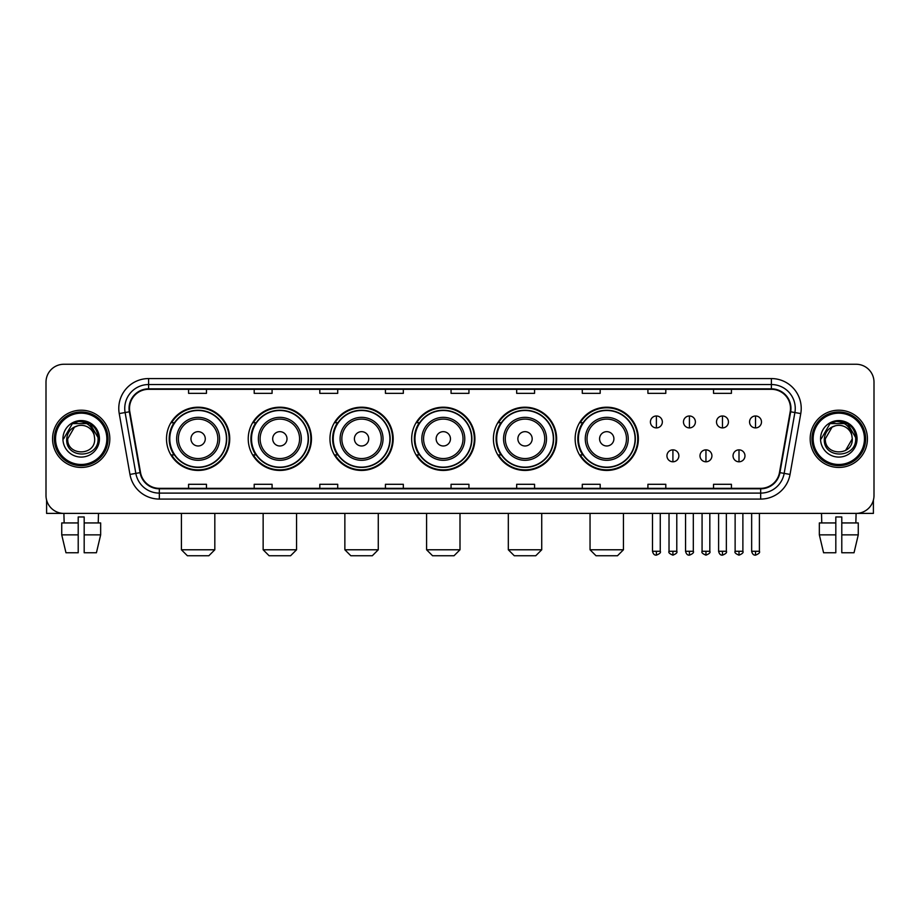 <?xml version="1.0" encoding="UTF-8"?>
<svg xmlns="http://www.w3.org/2000/svg" width="920" height="920" viewBox="0 0 920 920"><rect width="100%" height="100%" fill="white"/><g stroke="black" fill="none" stroke-linecap="round" stroke-linejoin="round"><path stroke-width="1.38" d="M575.138 438.828A31.613 31.613 0 0 0 606.751 470.442A31.613 31.613 0 0 0 638.365 438.828A31.613 31.613 0 0 0 606.751 407.203A31.613 31.613 0 0 0 575.138 438.828M493.407 438.828A31.613 31.613 0 0 0 525.021 470.442A31.613 31.613 0 0 0 556.634 438.828A31.613 31.613 0 0 0 525.021 407.203A31.613 31.613 0 0 0 493.407 438.828M411.677 438.828A31.613 31.613 0 0 0 443.302 470.442A31.613 31.613 0 0 0 474.916 438.828A31.613 31.613 0 0 0 443.302 407.203A31.613 31.613 0 0 0 411.677 438.828M329.958 438.828A31.613 31.613 0 0 0 361.572 470.442A31.613 31.613 0 0 0 393.185 438.828A31.613 31.613 0 0 0 361.572 407.203A31.613 31.613 0 0 0 329.958 438.828M248.227 438.828A31.613 31.613 0 0 0 279.841 470.442A31.613 31.613 0 0 0 311.466 438.828A31.613 31.613 0 0 0 279.841 407.203A31.613 31.613 0 0 0 248.227 438.828M166.497 438.828A31.613 31.613 0 0 0 198.122 470.442A31.613 31.613 0 0 0 229.736 438.828A31.613 31.613 0 0 0 198.122 407.203A31.613 31.613 0 0 0 166.497 438.828M174.087 454.928A28.934 28.934 0 0 1 174.087 422.717M255.806 454.928A28.934 28.934 0 0 1 255.806 422.717M337.536 454.928A28.934 28.934 0 0 1 337.536 422.717M419.267 454.928A28.934 28.934 0 0 1 419.267 422.717M500.986 454.928A28.934 28.934 0 0 1 500.986 422.717M582.716 454.928A28.934 28.934 0 0 1 582.716 422.717M46 382.156L46 495.489A17.894 17.894 0 0 0 63.894 513.394L856.106 513.394A17.894 17.894 0 0 0 874 495.489L874 382.156A17.894 17.894 0 0 0 856.106 364.251L63.894 364.251A17.894 17.894 0 0 0 46 382.156L46 495.489M52.566 438.828A28.635 28.635 0 0 0 81.201 467.452A28.635 28.635 0 0 0 109.825 438.828A28.635 28.635 0 0 0 81.201 410.193A28.635 28.635 0 0 0 52.566 438.828A28.635 28.635 0 0 0 81.201 467.452A28.635 28.635 0 0 0 109.825 438.828A28.635 28.635 0 0 0 81.201 410.193A28.635 28.635 0 0 0 52.566 438.828M810.175 438.828A28.635 28.635 0 0 0 838.798 467.452A28.635 28.635 0 0 0 867.433 438.828A28.635 28.635 0 0 0 838.798 410.193A28.635 28.635 0 0 0 810.175 438.828A28.635 28.635 0 0 0 838.798 467.452A28.635 28.635 0 0 0 867.433 438.828A28.635 28.635 0 0 0 838.798 410.193A28.635 28.635 0 0 0 810.175 438.828M129.513 408.399A19.09 19.09 0 0 1 148.603 389.309L771.397 389.309A19.09 19.09 0 0 1 790.199 411.711L779.47 472.558A19.09 19.09 0 0 1 760.668 488.336L159.333 488.336A19.09 19.09 0 0 1 140.53 472.558L129.8 411.711A19.09 19.09 0 0 1 129.513 408.399M129.041 408.399A19.561 19.561 0 0 0 129.34 411.792L140.07 472.638A19.561 19.561 0 0 0 159.333 488.807L760.668 488.807A19.561 19.561 0 0 0 779.93 472.638L790.659 411.792A19.561 19.561 0 0 0 771.397 388.838L148.603 388.838A19.561 19.561 0 0 0 129.041 408.399M119.232 413.574A29.831 29.831 0 0 1 148.603 378.568L771.397 378.568A29.831 29.831 0 0 1 800.768 413.574L790.038 474.421A29.831 29.831 0 0 1 760.668 499.077L159.333 499.077A29.831 29.831 0 0 1 129.962 474.421L119.232 413.574L125.108 412.539A23.862 23.862 0 0 1 148.603 384.537L771.397 384.537A23.862 23.862 0 0 1 794.891 412.539L784.162 473.386A23.862 23.862 0 0 1 760.668 493.108L159.333 493.108A23.862 23.862 0 0 1 135.838 473.386L125.108 412.539A23.862 23.862 0 0 1 124.74 408.399M856.106 364.251L63.894 364.251M64.158 522.939L63.894 513.394L856.106 513.394L855.841 522.939M874 495.489L874 382.156M779.93 472.638L784.162 473.386L794.891 412.539L800.768 413.574M451.053 389.309L451.053 393.346L468.947 393.346L468.947 389.309M385.434 389.309L385.434 393.346L403.328 393.346L403.328 389.309M319.815 389.309L319.815 393.346L337.709 393.346L337.709 389.309M254.196 389.309L254.196 393.346L272.09 393.346L272.09 389.309M188.577 389.309L188.577 393.346L206.471 393.346L206.471 389.309M516.672 389.309L516.672 393.346L534.566 393.346L534.566 389.309M582.291 389.309L582.291 393.346L600.185 393.346L600.185 389.309M647.91 389.309L647.91 393.346L665.804 393.346L665.804 389.309M713.529 389.309L713.529 393.346L731.423 393.346L731.423 389.309M468.947 488.336L468.947 484.299L451.053 484.299L451.053 488.336M403.328 488.336L403.328 484.299L385.434 484.299L385.434 488.336M337.709 488.336L337.709 484.299L319.815 484.299L319.815 488.336M272.09 488.336L272.09 484.299L254.196 484.299L254.196 488.336M206.471 488.336L206.471 484.299L188.577 484.299L188.577 488.336M534.566 488.336L534.566 484.299L516.672 484.299L516.672 488.336M600.185 488.336L600.185 484.299L582.291 484.299L582.291 488.336M665.804 488.336L665.804 484.299L647.91 484.299L647.91 488.336M731.423 488.336L731.423 484.299L713.529 484.299L713.529 488.336M46.598 500.077L46.598 513.394L115.793 513.394M61.732 522.939L61.732 534.865L65.975 552.759L61.732 534.865L61.732 522.939L78.212 522.939L78.212 516.971L84.18 516.971L84.18 522.939L100.659 522.939L100.659 534.865L96.416 552.759L100.659 534.865L84.18 534.865L84.18 522.939M98.498 513.394L98.233 522.939M78.212 522.939L78.212 552.759L65.975 552.759M61.732 534.865L78.212 534.865M96.416 552.759L84.18 552.759L84.18 534.865M106.846 438.828A25.656 25.656 0 0 0 81.201 413.172A25.656 25.656 0 0 0 55.545 438.828A25.656 25.656 0 0 0 81.201 464.473A25.656 25.656 0 0 0 106.846 438.828M108.042 438.828A26.841 26.841 0 0 0 81.201 411.976A26.841 26.841 0 0 0 54.349 438.828A26.841 26.841 0 0 0 81.201 465.669A26.841 26.841 0 0 0 108.042 438.828M94.679 438.828C95.507 456.216 66.884 456.216 67.712 438.828L74.451 427.144L77.855 425.764C71.173 427.581 67.459 431.94 66.711 438.828C65.274 459.333 98.681 458.804 98.072 438.828C98.175 433.159 96.071 428.478 91.77 424.775C87.86 421.923 83.501 420.796 78.718 421.417C87.538 422.107 92.69 426.719 94.196 435.24L94.679 438.828C95.507 456.216 66.884 456.216 67.712 438.828L74.451 427.144L77.855 425.764L74.451 427.144L67.712 438.828L74.451 427.144L77.855 425.764L74.451 427.144L67.712 438.828L74.451 427.144L77.855 425.764L74.451 427.144L67.712 438.828L74.451 427.144L77.855 425.764L74.451 427.144L67.712 438.828C66.884 456.216 95.507 456.216 94.679 438.828C95.507 456.216 66.884 456.216 67.712 438.828C66.884 456.216 95.507 456.216 94.679 438.828C95.507 456.216 66.884 456.216 67.712 438.828C66.884 456.216 95.507 456.216 94.679 438.828L94.196 435.24A13.478 13.478 0 0 0 77.855 425.764M62.939 438.828A18.25 18.25 0 0 0 81.201 457.079A18.25 18.25 0 0 0 99.452 438.828A18.25 18.25 0 0 0 81.201 420.566A18.25 18.25 0 0 0 62.939 438.828M78.718 421.417L72.404 423.591L63.618 438.828L72.404 423.591L89.987 423.591L98.773 438.828L89.987 423.591L72.404 423.591L63.618 438.828L72.404 423.591L89.987 423.591L98.773 438.828L89.987 423.591L72.404 423.591L63.618 438.828L72.404 423.591L89.987 423.591L98.773 438.828M208.851 555.749L187.381 555.749L181.412 549.78L214.82 549.78L208.851 555.749M205.275 438.828A7.153 7.153 0 0 0 198.122 431.664A7.153 7.153 0 0 0 190.958 438.828A7.153 7.153 0 0 0 198.122 445.981A7.153 7.153 0 0 0 205.275 438.828M219.592 438.828A21.471 21.471 0 0 0 198.122 417.346A21.471 21.471 0 0 0 176.64 438.828A21.471 21.471 0 0 0 198.122 460.299A21.471 21.471 0 0 0 219.592 438.828A21.471 21.471 0 0 1 198.122 460.299A21.471 21.471 0 0 1 176.64 438.828M226.458 438.828A28.336 28.336 0 0 0 198.122 410.492A28.336 28.336 0 0 0 169.786 438.828A28.336 28.336 0 0 0 198.122 467.153A28.336 28.336 0 0 0 226.458 438.828M229.137 438.828A31.015 31.015 0 0 1 171.603 454.928L174.478 454.928A28.601 28.601 0 0 0 217.039 460.264A28.601 28.601 0 0 0 217.039 417.381A28.601 28.601 0 0 0 174.478 422.717L171.603 422.717A31.015 31.015 0 0 1 229.137 438.828M290.582 555.749L269.111 555.749L263.143 549.78L296.55 549.78L290.582 555.749M287.005 438.828A7.153 7.153 0 0 0 279.841 431.664A7.153 7.153 0 0 0 272.688 438.828A7.153 7.153 0 0 0 279.841 445.981A7.153 7.153 0 0 0 287.005 438.828M301.323 438.828A21.471 21.471 0 0 0 279.841 417.346A21.471 21.471 0 0 0 258.37 438.828A21.471 21.471 0 0 0 279.841 460.299A21.471 21.471 0 0 0 301.323 438.828A21.471 21.471 0 0 1 279.841 460.299A21.471 21.471 0 0 1 258.37 438.828M308.177 438.828A28.336 28.336 0 0 0 279.841 410.492A28.336 28.336 0 0 0 251.505 438.828A28.336 28.336 0 0 0 279.841 467.153A28.336 28.336 0 0 0 308.177 438.828M310.868 438.828A31.015 31.015 0 0 1 253.333 454.928L256.208 454.928A28.601 28.601 0 0 0 298.77 460.264A28.601 28.601 0 0 0 298.77 417.381A28.601 28.601 0 0 0 256.208 422.717L253.333 422.717A31.015 31.015 0 0 1 310.868 438.828M372.312 555.749L350.83 555.749L344.862 549.78L378.269 549.78L372.312 555.749M368.724 438.828A7.153 7.153 0 0 0 361.572 431.664A7.153 7.153 0 0 0 354.407 438.828A7.153 7.153 0 0 0 361.572 445.981A7.153 7.153 0 0 0 368.724 438.828M383.042 438.828A21.471 21.471 0 0 0 361.572 417.346A21.471 21.471 0 0 0 340.089 438.828A21.471 21.471 0 0 0 361.572 460.299A21.471 21.471 0 0 0 383.042 438.828A21.471 21.471 0 0 1 361.572 460.299A21.471 21.471 0 0 1 340.089 438.828M389.907 438.828A28.336 28.336 0 0 0 361.572 410.492A28.336 28.336 0 0 0 333.235 438.828A28.336 28.336 0 0 0 361.572 467.153A28.336 28.336 0 0 0 389.907 438.828M392.587 438.828A31.015 31.015 0 0 1 335.064 454.928L337.939 454.928A28.601 28.601 0 0 0 380.489 460.264A28.601 28.601 0 0 0 380.489 417.381A28.601 28.601 0 0 0 337.939 422.717L335.064 422.717A31.015 31.015 0 0 1 392.587 438.828M454.031 555.749L432.561 555.749L426.592 549.78L460 549.78L454.031 555.749M450.455 438.828A7.153 7.153 0 0 0 443.302 431.664A7.153 7.153 0 0 0 436.137 438.828A7.153 7.153 0 0 0 443.302 445.981A7.153 7.153 0 0 0 450.455 438.828M464.772 438.828A21.471 21.471 0 0 0 443.302 417.346A21.471 21.471 0 0 0 421.82 438.828A21.471 21.471 0 0 0 443.302 460.299A21.471 21.471 0 0 0 464.772 438.828A21.471 21.471 0 0 1 443.302 460.299A21.471 21.471 0 0 1 421.82 438.828M471.638 438.828A28.336 28.336 0 0 0 443.302 410.492A28.336 28.336 0 0 0 414.966 438.828A28.336 28.336 0 0 0 443.302 467.153A28.336 28.336 0 0 0 471.638 438.828M474.317 438.828A31.015 31.015 0 0 1 416.783 454.928L419.658 454.928A28.601 28.601 0 0 0 462.219 460.264A28.601 28.601 0 0 0 462.219 417.381A28.601 28.601 0 0 0 419.658 422.717L416.783 422.717A31.015 31.015 0 0 1 474.317 438.828M535.762 555.749L514.28 555.749L508.323 549.78L541.731 549.78L535.762 555.749M532.185 438.828A7.153 7.153 0 0 0 525.021 431.664A7.153 7.153 0 0 0 517.868 438.828A7.153 7.153 0 0 0 525.021 445.981A7.153 7.153 0 0 0 532.185 438.828M546.503 438.828A21.471 21.471 0 0 0 525.021 417.346A21.471 21.471 0 0 0 503.55 438.828A21.471 21.471 0 0 0 525.021 460.299A21.471 21.471 0 0 0 546.503 438.828A21.471 21.471 0 0 1 525.021 460.299A21.471 21.471 0 0 1 503.55 438.828M553.357 438.828A28.336 28.336 0 0 0 525.021 410.492A28.336 28.336 0 0 0 496.685 438.828A28.336 28.336 0 0 0 525.021 467.153A28.336 28.336 0 0 0 553.357 438.828M556.048 438.828A31.015 31.015 0 0 1 498.513 454.928L501.388 454.928A28.601 28.601 0 0 0 543.95 460.264A28.601 28.601 0 0 0 543.95 417.381A28.601 28.601 0 0 0 501.388 422.717L498.513 422.717A31.015 31.015 0 0 1 556.048 438.828M617.492 555.749L596.01 555.749L590.042 549.78L623.449 549.78L617.492 555.749M613.904 438.828A7.153 7.153 0 0 0 606.751 431.664A7.153 7.153 0 0 0 599.587 438.828A7.153 7.153 0 0 0 606.751 445.981A7.153 7.153 0 0 0 613.904 438.828M628.222 438.828A21.471 21.471 0 0 0 606.751 417.346A21.471 21.471 0 0 0 585.269 438.828A21.471 21.471 0 0 0 606.751 460.299A21.471 21.471 0 0 0 628.222 438.828A21.471 21.471 0 0 1 606.751 460.299A21.471 21.471 0 0 1 585.269 438.828M635.087 438.828A28.336 28.336 0 0 0 606.751 410.492A28.336 28.336 0 0 0 578.415 438.828A28.336 28.336 0 0 0 606.751 467.153A28.336 28.336 0 0 0 635.087 438.828M637.767 438.828A31.015 31.015 0 0 1 580.244 454.928L583.107 454.928A28.601 28.601 0 0 0 625.669 460.264A28.601 28.601 0 0 0 625.669 417.381A28.601 28.601 0 0 0 583.107 422.717L580.244 422.717A31.015 31.015 0 0 1 637.767 438.828M656.385 415.978A5.968 5.968 0 0 0 650.417 421.935A5.968 5.968 0 0 0 656.385 427.903A5.968 5.968 0 0 0 662.342 421.935A5.968 5.968 0 0 0 656.385 415.978L656.385 427.903A5.968 5.968 0 0 0 662.342 421.935A5.968 5.968 0 0 0 656.385 415.978M689.425 415.978A5.968 5.968 0 0 0 683.468 421.935A5.968 5.968 0 0 0 689.425 427.903A5.968 5.968 0 0 0 695.394 421.935A5.968 5.968 0 0 0 689.425 415.978L689.425 427.903A5.968 5.968 0 0 0 695.394 421.935A5.968 5.968 0 0 0 689.425 415.978M722.476 415.978A5.968 5.968 0 0 0 716.507 421.935A5.968 5.968 0 0 0 722.476 427.903A5.968 5.968 0 0 0 728.444 421.935A5.968 5.968 0 0 0 722.476 415.978L722.476 427.903A5.968 5.968 0 0 0 728.444 421.935A5.968 5.968 0 0 0 722.476 415.978M755.527 415.978A5.968 5.968 0 0 0 749.558 421.935A5.968 5.968 0 0 0 755.527 427.903A5.968 5.968 0 0 0 761.495 421.935A5.968 5.968 0 0 0 755.527 415.978L755.527 427.903A5.968 5.968 0 0 0 761.495 421.935A5.968 5.968 0 0 0 755.527 415.978M672.911 449.857A5.968 5.968 0 0 0 666.942 455.825A5.968 5.968 0 0 0 672.911 461.794A5.968 5.968 0 0 0 678.868 455.825A5.968 5.968 0 0 0 672.911 449.857L672.911 461.794A5.968 5.968 0 0 0 678.868 455.825A5.968 5.968 0 0 0 672.911 449.857M705.95 449.857A5.968 5.968 0 0 0 699.994 455.825A5.968 5.968 0 0 0 705.95 461.794A5.968 5.968 0 0 0 711.919 455.825A5.968 5.968 0 0 0 705.95 449.857L705.95 461.794A5.968 5.968 0 0 0 711.919 455.825A5.968 5.968 0 0 0 705.95 449.857M739.001 449.857A5.968 5.968 0 0 0 733.033 455.825A5.968 5.968 0 0 0 739.001 461.794A5.968 5.968 0 0 0 744.97 455.825A5.968 5.968 0 0 0 739.001 449.857L739.001 461.794A5.968 5.968 0 0 0 744.97 455.825A5.968 5.968 0 0 0 739.001 449.857M873.402 500.077L873.402 513.394L804.206 513.394M819.341 522.939L819.341 534.865L823.584 552.759L819.341 534.865L819.341 522.939L835.82 522.939L835.82 516.971L841.788 516.971L841.788 522.939L858.268 522.939L858.268 534.865L854.024 552.759L858.268 534.865L841.788 534.865L841.788 522.939M835.82 522.939L835.82 552.759L823.584 552.759M819.341 534.865L835.82 534.865M854.024 552.759L841.788 552.759L841.788 534.865M821.502 513.394L821.767 522.939M864.455 438.828A25.656 25.656 0 0 0 838.798 413.172A25.656 25.656 0 0 0 813.154 438.828A25.656 25.656 0 0 0 838.798 464.473A25.656 25.656 0 0 0 864.455 438.828M865.651 438.828A26.841 26.841 0 0 0 838.798 411.976A26.841 26.841 0 0 0 811.957 438.828A26.841 26.841 0 0 0 838.798 465.669A26.841 26.841 0 0 0 865.651 438.828M851.805 435.24L852.288 438.828C853.116 456.216 824.492 456.216 825.32 438.828L832.059 427.144L835.463 425.764A13.478 13.478 0 0 1 851.805 435.24L852.288 438.828C853.116 456.216 824.492 456.216 825.32 438.828L832.059 427.144L835.463 425.764C828.782 427.581 825.067 431.94 824.32 438.828C822.882 459.333 856.29 458.804 855.68 438.828C855.784 433.159 853.679 428.478 849.378 424.775C845.468 421.923 841.11 420.796 836.326 421.417C845.146 422.107 850.298 426.719 851.805 435.24L852.288 438.828L845.549 450.501M852.288 438.828C853.116 456.216 824.492 456.216 825.32 438.828L832.059 427.144L835.463 425.764L832.059 427.144L825.32 438.828L832.059 427.144L835.463 425.764L832.059 427.144L825.32 438.828L832.059 427.144L835.463 425.764L832.059 427.144L825.32 438.828C824.492 456.216 853.116 456.216 852.288 438.828M820.548 438.828A18.25 18.25 0 0 0 838.798 457.079A18.25 18.25 0 0 0 857.06 438.828A18.25 18.25 0 0 0 838.798 420.566A18.25 18.25 0 0 0 820.548 438.828M821.226 438.828L830.012 423.591L836.326 421.417L830.012 423.591L821.226 438.828L830.012 423.591L847.596 423.591L856.382 438.828L847.596 423.591L856.382 438.828L847.596 423.591L830.012 423.591L821.226 438.828L830.012 423.591L847.596 423.591L856.382 438.828L847.596 423.591L830.012 423.591L821.226 438.828L830.012 423.591L847.596 423.591L856.382 438.828L847.596 423.591L830.012 423.591L821.226 438.828L830.012 423.591L847.596 423.591L856.382 438.828L847.596 423.591L830.012 423.591L821.226 438.828L830.012 423.591L847.596 423.591L856.382 438.828L847.596 423.591L830.012 423.591L821.226 438.828L830.012 423.591L836.326 421.417M771.397 378.568L771.397 388.838M125.108 412.539L129.34 411.792M159.333 499.077L159.333 488.807M760.668 488.807L760.668 499.077M129.962 474.421L140.07 472.638M790.659 411.792L794.891 412.539M148.603 378.568L148.603 388.838M784.162 473.386L790.038 474.421M217.844 438.828A19.734 19.734 0 0 0 198.122 419.094A19.734 19.734 0 0 0 178.388 438.828A19.734 19.734 0 0 0 198.122 458.551A19.734 19.734 0 0 0 217.844 438.828M299.575 438.828A19.734 19.734 0 0 0 279.841 419.094A19.734 19.734 0 0 0 260.118 438.828A19.734 19.734 0 0 0 279.841 458.551A19.734 19.734 0 0 0 299.575 438.828M381.294 438.828A19.734 19.734 0 0 0 361.572 419.094A19.734 19.734 0 0 0 341.837 438.828A19.734 19.734 0 0 0 361.572 458.551A19.734 19.734 0 0 0 381.294 438.828M463.024 438.828A19.734 19.734 0 0 0 443.302 419.094A19.734 19.734 0 0 0 423.568 438.828A19.734 19.734 0 0 0 443.302 458.551A19.734 19.734 0 0 0 463.024 438.828M544.755 438.828A19.734 19.734 0 0 0 525.021 419.094A19.734 19.734 0 0 0 505.298 438.828A19.734 19.734 0 0 0 525.021 458.551A19.734 19.734 0 0 0 544.755 438.828M626.474 438.828A19.734 19.734 0 0 0 606.751 419.094A19.734 19.734 0 0 0 587.017 438.828A19.734 19.734 0 0 0 606.751 458.551A19.734 19.734 0 0 0 626.474 438.828M656.385 551.275L652.498 551.275C653.177 554.035 654.476 555.323 656.385 555.151L656.385 551.275L660.261 551.275L660.261 513.394M689.425 551.275L685.549 551.275C686.228 554.035 687.527 555.323 689.425 555.151L689.425 551.275L693.312 551.275L693.312 513.394M722.476 551.275L718.6 551.275C719.279 554.035 720.567 555.323 722.476 555.151L722.476 551.275L726.351 551.275L726.351 513.394M755.527 551.275L751.651 551.275C752.33 554.035 753.618 555.323 755.527 555.151L755.527 551.275L759.402 551.275L759.402 513.394M672.911 551.275L669.024 551.275C668.242 552.506 669.53 553.805 672.911 555.151L672.911 551.275L676.786 551.275L676.786 513.394M705.95 551.275L702.075 551.275C701.293 552.506 702.581 553.805 705.95 555.151L705.95 551.275L709.826 551.275L709.826 513.394M739.001 551.275L735.126 551.275C734.344 552.506 735.632 553.805 739.001 555.151L739.001 551.275L742.877 551.275L742.877 513.394M214.82 513.394L214.82 549.78M181.412 513.394L181.412 549.78M296.55 513.394L296.55 549.78M263.143 513.394L263.143 549.78M378.269 513.394L378.269 549.78M344.862 513.394L344.862 549.78M460 513.394L460 549.78M426.592 513.394L426.592 549.78M541.731 513.394L541.731 549.78M508.323 513.394L508.323 549.78M623.449 513.394L623.449 549.78M590.042 513.394L590.042 549.78M652.498 551.275L652.498 513.394M660.261 551.275C661.043 552.506 659.755 553.805 656.385 555.151M685.549 551.275L685.549 513.394M693.312 551.275C694.094 552.506 692.806 553.805 689.425 555.151M718.6 551.275L718.6 513.394M726.351 551.275C727.145 552.506 725.845 553.805 722.476 555.151M751.651 551.275L751.651 513.394M759.402 551.275C760.196 552.506 758.896 553.805 755.527 555.151M669.024 551.275L669.024 513.394M676.786 551.275C677.568 552.506 676.28 553.805 672.911 555.151M702.075 551.275L702.075 513.394M709.826 551.275C710.619 552.506 709.331 553.805 705.95 555.151M735.126 551.275L735.126 513.394M742.877 551.275C743.67 552.506 742.371 553.805 739.001 555.151"/></g></svg>
